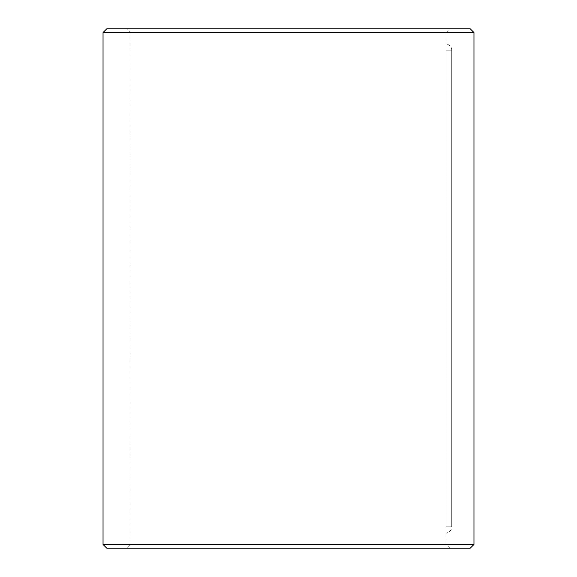 <?xml version="1.0" encoding="UTF-8"?>
<svg xmlns="http://www.w3.org/2000/svg" width="577" height="577" viewBox="0 0 577 577"><rect width="100%" height="100%" fill="white"/><g stroke="black" fill="none" stroke-linecap="round" stroke-linejoin="round"><path stroke-width="0.43" stroke-dasharray="2.88 2.16" d="M451.712 526.823L451.712 50.177L446.014 50.177C446.158 41.804 446.158 41.804 446.014 50.177C446.158 41.804 446.158 41.804 446.014 50.177L451.712 50.177L451.712 526.823L446.014 526.823L446.014 50.177L446.014 526.823C446.158 535.196 446.158 535.196 446.014 526.823C446.158 535.196 446.158 535.196 446.014 526.823L451.712 526.823M127.149 548.15L449.851 548.15L127.149 548.15L130.856 544.443L446.144 544.443L130.856 544.443L130.856 32.557L446.144 32.557L130.856 32.557L127.149 28.85L449.851 28.85L127.149 28.85M470.255 548.15L106.745 548.15M473.962 544.443L103.038 544.443M473.962 32.557L103.038 32.557M470.255 28.85L106.745 28.85M449.851 548.15L446.144 544.443L446.144 533.314C449.959 531.922 451.813 529.78 451.712 526.888M451.712 50.112C451.798 47.191 449.945 45.049 446.144 43.686L446.144 32.557L449.851 28.85"/><path stroke-width="0.87" d="M103.038 544.443L106.745 548.15L470.255 548.15L473.962 544.443L473.962 32.557L103.038 32.557L103.038 544.443L473.962 544.443M473.962 32.557L470.255 28.85L106.745 28.85L103.038 32.557"/></g></svg>
